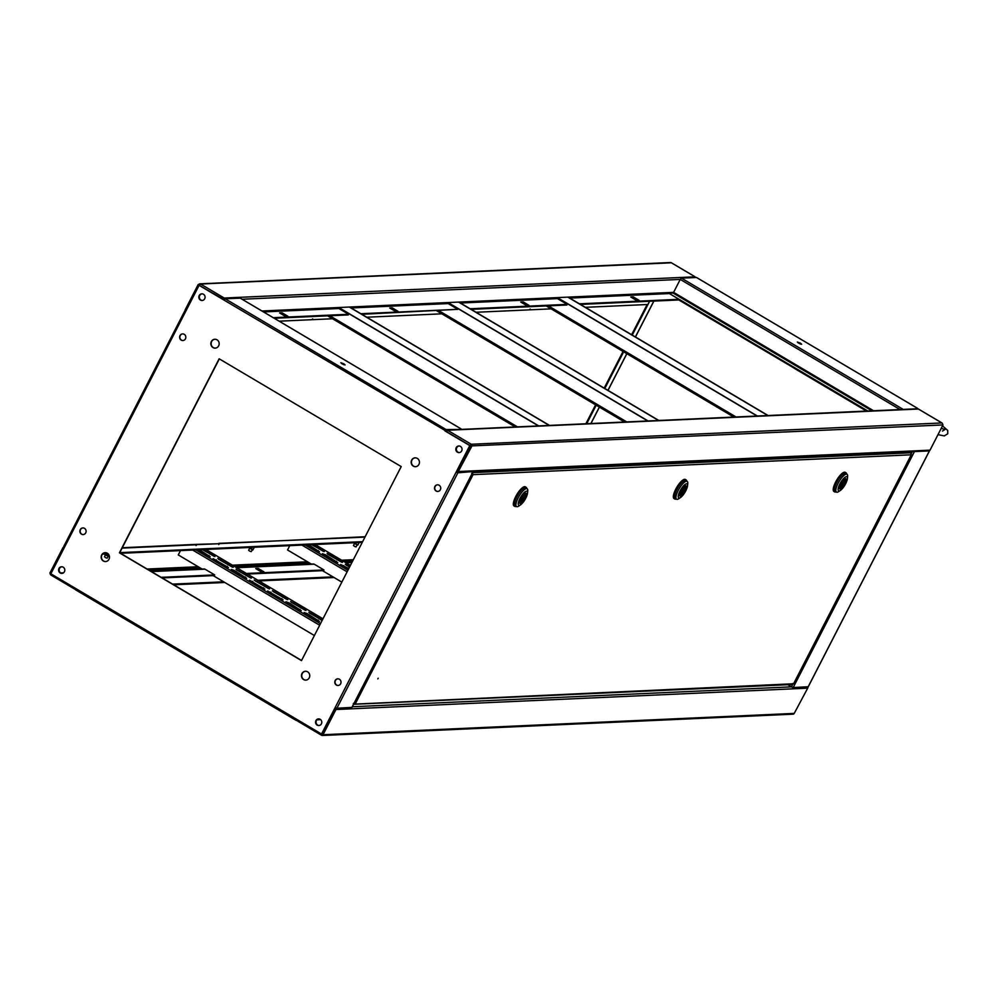 <?xml version="1.0" encoding="UTF-8"?>
<svg xmlns="http://www.w3.org/2000/svg" width="998" height="998" viewBox="0 0 998 998"><rect width="100%" height="100%" fill="white"/><g stroke="black" fill="none" stroke-linecap="round" stroke-linejoin="round"><path stroke-width="1.5" d="M61.676 566.752A3.331 3.119 -92.6 0 0 61.976 573.401A3.331 3.119 -92.6 0 1 61.676 566.752M62.113 573.388A3.331 3.119 87.4 0 1 61.814 566.764M365.156 536.724L218.737 543.661M364.956 537.124L218.911 543.349M196.244 544.372L218.861 543.735L196.057 544.683M151.422 571.58L204.964 569.159L214.682 574.91L214.345 575.559L162.125 577.917M236.713 567.725L314.258 564.207L323.963 569.958L323.639 570.606L247.404 574.062M204.964 569.159A1.485 1.385 -92.6 0 0 204.241 568.972L151.072 571.38M314.258 564.207A1.485 1.385 -92.6 0 0 313.522 564.02L236.364 567.513M161.127 577.331L214.682 574.91M261.513 572.016L255.75 568.598L258.245 568.486L264.008 571.904L261.513 572.016M246.419 573.476L323.963 569.958M256.748 569.184L262.686 571.954M196.856 544.733L196.057 545.544L195.596 544.409L122.292 547.727M196.194 544.758L122.08 548.114M219.523 543.71L218.724 544.521L218.861 543.735M75.374 589.244L75.449 589.244A1.485 1.385 87.4 0 1 74.638 589.057L74.975 588.408A0.736 0.686 87.4 0 0 75.599 588.433M50.973 573.563A0.736 0.686 87.4 0 1 51.035 573.388L49.9 573.052L62.862 547.84A1.485 1.385 -92.6 0 1 64.171 547.079L64.009 547.079M50.811 574.935A1.485 1.385 87.4 0 1 50.312 573.301M64.196 547.827A0.736 0.686 -92.6 0 0 63.473 548.189L50.511 573.413M74.488 588.97L50.886 575.023L51.048 573.9M74.725 587.922L74.638 589.057M258.245 568.486L257.908 569.134M202.369 300.473A3.331 3.119 87.4 0 1 202.07 293.836M200.723 300.061A3.331 3.119 87.4 0 1 201.945 293.836A3.331 3.119 -92.6 0 0 202.245 300.485A3.331 3.119 87.4 0 1 200.723 300.061M279.178 321.181L311.863 319.697L312.661 318.886L312.524 319.672L332.534 318.761M366.753 317.214L441.815 313.821M476.046 312.262L529.389 309.854L530.188 309.043L530.038 309.817L551.096 308.869M458.955 302.144A0.736 0.686 87.4 0 1 458.993 302.07L447.927 302.569A0.736 0.686 -92.6 0 0 448.202 303.579L457.907 309.33L360.852 313.721M349.662 307.097A0.736 0.686 87.4 0 1 349.699 307.022L338.646 307.521A0.736 0.686 -92.6 0 0 338.921 308.519L348.626 314.27L273.265 317.688M569.708 298.078L669.359 293.562A0.736 0.686 87.4 0 1 669.084 292.551L557.208 297.616A0.736 0.686 -92.6 0 0 557.483 298.627L567.201 304.378L470.133 308.769M396.63 311.326L390.692 308.557M457.907 309.33L361.837 314.308M637.747 300.41L631.796 297.641M669.359 293.562L679.064 299.313L678.727 299.961L580.412 304.415M527.668 305.388L521.729 302.619M567.201 304.378L566.864 305.026L471.131 309.355M389.694 307.97L395.47 311.376L397.953 311.264L392.189 307.858L389.694 307.97M633.293 296.93L630.811 297.055L636.574 300.46L639.069 300.348L633.293 296.93L632.969 297.579M679.064 299.313L579.426 303.829M523.226 301.92L520.731 302.032L526.507 305.45L528.99 305.338L523.226 301.92L522.89 302.569M585.327 307.322L647.914 304.49L649.561 301.284M286.563 316.304L280.625 313.534M348.626 314.27L348.29 314.919L274.263 318.275M279.627 312.948L285.391 316.366L287.886 316.254L282.122 312.836L279.627 312.948M185.104 311.102L185.466 311.863L199.089 285.341L224.188 299.699M242.14 299.25L680.249 279.415L673.6 292.352L669.084 292.551M695.519 277.469A1.485 1.385 -92.6 0 0 694.895 276.72L671.23 262.699A1.485 1.385 -92.6 0 0 670.494 262.524L199.812 283.831A1.485 1.385 87.4 0 1 200.548 284.018L671.38 262.798M224.151 299.674A0.736 0.686 87.4 0 0 223.876 298.676L224.213 298.028A1.485 1.385 87.4 0 1 224.874 298.901M185.877 311.052A0.736 0.686 87.4 0 1 185.79 310.191L198.664 284.592A1.485 1.385 87.4 0 1 199.812 283.831M198.664 284.592L199.276 284.954A0.736 0.686 87.4 0 1 199.837 284.567M198.752 284.979L199.588 284.929M185.541 311.713A1.485 1.385 87.4 0 1 185.179 309.842L198.14 284.617M223.876 298.676L223.215 299.462M224.213 298.028L223.028 299.35L199.351 285.328L200.548 284.018L224.213 298.028L695.057 276.833M671.916 292.426L671.592 293.075M671.654 292.439L671.33 293.088M281.785 313.484L282.122 312.836M391.852 308.494L392.189 307.858M800.571 344.11L798.101 342.838M800.346 343.112L801.631 344.248L797.352 342.052L800.346 343.112M867.811 411.001L794.907 367.85L794.57 368.499L866.476 411.064M900.059 409.542L680.249 279.415L681.434 278.105L696.529 277.506M917.436 408.756L901.631 409.479M787.821 684.715L791.439 686.861L352.331 706.746M912.783 451.657L928.726 450.934M928.439 450.946L913.07 451.645M808.193 686.736L793.173 687.56L791.439 686.861L792.649 684.503M649.623 301.271L632.245 335.091M623.65 351.82L604.8 388.496M596.205 405.213L586.687 423.738M647.166 304.515L631.634 334.729M623.039 351.458L604.189 388.135M595.594 404.864L585.876 423.776M873.587 410.752L673.6 292.352L673.001 293.013L872.003 410.814M669.047 293.187L673.001 293.013M794.62 368.399L678.752 299.924M794.907 367.85L669.184 293.424M793.048 367.601L793.385 366.952M213.023 347.578A4.441 4.154 -92.6 0 0 219.061 344.722A4.441 4.154 -92.6 0 0 214.82 339.258A4.441 4.154 -92.6 0 0 213.023 347.578M214.944 339.258A4.441 4.154 -92.6 0 0 213.285 347.566A4.441 4.154 -92.6 0 0 215.343 348.127M103.33 561.001A4.441 4.154 -92.6 0 0 109.381 558.144A4.441 4.154 -92.6 0 0 105.127 552.68A4.441 4.154 -92.6 0 0 103.33 561.001M105.264 552.68A4.441 4.154 -92.6 0 0 103.592 560.988A4.441 4.154 -92.6 0 0 105.663 561.55M303.617 679.563A4.441 4.154 -92.6 0 0 309.654 676.706A4.441 4.154 -92.6 0 0 305.413 671.255A4.441 4.154 -92.6 0 0 303.617 679.563M305.538 671.255A4.441 4.154 -92.6 0 0 303.879 679.551A4.441 4.154 -92.6 0 0 305.949 680.112M413.309 466.141A4.441 4.154 -92.6 0 0 419.347 463.284A4.441 4.154 -92.6 0 0 415.093 457.833A4.441 4.154 -92.6 0 0 413.309 466.141M415.23 457.833A4.441 4.154 -92.6 0 0 413.571 466.128A4.441 4.154 -92.6 0 0 415.63 466.69M344.036 364.781L341.566 363.509M343.811 363.783L345.096 364.919L340.817 362.723L343.811 363.783M336.413 685.065A3.331 3.119 -92.6 0 0 340.942 682.919A3.331 3.119 -92.6 0 0 337.761 678.827A3.331 3.119 -92.6 0 0 336.413 685.065M337.885 678.827A3.331 3.119 -92.6 0 0 338.197 685.476M436.126 491.041A3.331 3.119 -92.6 0 0 440.654 488.908A3.331 3.119 -92.6 0 0 437.473 484.803A3.331 3.119 -92.6 0 0 436.126 491.041M437.598 484.803A3.331 3.119 -92.6 0 0 437.91 491.453M181.224 340.131A3.331 3.119 -92.6 0 0 185.753 337.998A3.331 3.119 -92.6 0 0 182.572 333.906A3.331 3.119 -92.6 0 0 181.224 340.131M182.696 333.893A3.331 3.119 -92.6 0 0 182.996 340.543M81.512 534.155A3.331 3.119 -92.6 0 0 86.04 532.009A3.331 3.119 -92.6 0 0 82.859 527.917A3.331 3.119 -92.6 0 0 81.512 534.155M82.984 527.917A3.331 3.119 -92.6 0 0 83.283 534.566M60.204 573.002A3.331 3.119 -92.6 0 0 64.733 570.856A3.331 3.119 -92.6 0 0 61.552 566.764A3.331 3.119 -92.6 0 0 60.204 573.002M317.177 725.122A3.331 3.119 -92.6 0 0 321.705 722.989A3.331 3.119 -92.6 0 0 318.512 718.884A3.331 3.119 -92.6 0 0 317.177 725.122M317.439 725.109A3.331 3.119 -92.6 0 0 318.948 725.534A3.331 3.119 87.4 0 1 318.649 718.884A3.331 3.119 -92.6 0 0 317.439 725.109M457.433 452.206A3.331 3.119 -92.6 0 0 461.962 450.061A3.331 3.119 -92.6 0 0 458.781 445.969A3.331 3.119 -92.6 0 0 457.433 452.206M457.695 452.194A3.331 3.119 -92.6 0 0 459.217 452.618A3.331 3.119 -92.6 0 1 458.905 445.969A3.331 3.119 -92.6 0 0 457.695 452.194M200.461 300.074A3.331 3.119 -92.6 0 0 205.002 297.928A3.331 3.119 -92.6 0 0 201.808 293.836A3.331 3.119 -92.6 0 0 200.461 300.074M461.163 429.414L446.081 429.552L444.896 430.862L469.771 445.595L456.148 472.116L472.166 471.605M199.089 285.341L223.976 300.074L225.161 298.764L240.256 298.165M446.393 430.163L445.158 430.849L470.033 445.582L456.41 472.104A1.485 1.385 -92.6 0 0 458.294 471.518L471.78 446.281A1.485 1.385 -92.6 0 0 471.231 444.26L941.912 422.952A1.485 1.385 87.4 0 1 942.461 424.961L942.574 424.699M351.92 707.395L336.9 708.218L335.166 707.52L321.543 734.041L296.656 719.309L296.418 720.556L297.367 720.531M296.369 720.494L75.511 589.768L75.736 588.521L50.848 573.788L64.483 547.266L63.685 546.567L184.692 311.264M335.166 707.52L456.148 472.116L457.882 472.803L472.453 471.592M401.208 466.577L219.136 358.781L119.423 552.805L301.496 660.601L401.208 466.577M219.335 358.906L119.685 552.792L301.558 660.464M335.365 707.632L321.543 734.041M942.461 424.961L471.168 445.919A0.736 0.686 -92.6 0 0 470.894 444.908L471.231 444.26L447.553 430.25A1.485 1.385 -92.6 0 0 445.682 430.824L223.976 300.074M469.771 445.595L471.231 444.26M318.774 718.884A3.331 3.119 -92.6 0 0 319.086 725.521M297.292 719.683A1.485 1.385 -92.6 0 0 297.828 721.167M321.917 734.603L321.655 735.301A1.485 1.385 -92.6 0 0 323.539 734.715L322.404 734.391L335.365 709.166A0.736 0.686 87.4 0 0 335.091 708.156M807.781 686.898A1.485 1.385 87.4 0 1 807.706 688.158L794.221 713.408A1.485 1.385 87.4 0 1 793.073 714.169L322.391 735.476M321.992 734.653A0.736 0.686 -92.6 0 0 322.753 734.59L322.067 734.017L335.029 708.792L321.568 735.277L297.903 721.267L321.506 735.202M335.839 707.869A1.485 1.385 87.4 0 1 335.977 709.516L323.015 734.74M298.065 720.144L297.903 721.267M459.043 445.969A3.331 3.119 -92.6 0 0 459.342 452.593M446.83 430.063L917.511 408.756A1.485 1.385 87.4 0 1 918.247 408.943L942.075 423.065M457.471 471.418L456.747 471.455A0.736 0.686 -92.6 0 0 457.683 471.168L471.168 445.919M457.146 472.279L928.876 450.921A1.485 1.385 -92.6 0 0 930.024 450.16L942.985 424.948M918.397 409.03L447.553 430.25L446.368 431.573L470.033 445.582L457.334 470.794L470.906 444.921M568.111 297.13L768.098 415.517M567.85 297.142L767.836 415.53M757.095 416.016L557.183 297.678M757.357 416.004L557.371 297.616M311.551 544.671L324.25 551.595L313.384 544.584M323.452 551.432L312.062 544.646M342.451 562.385L330.326 554.614L327.094 553.466L342.451 562.385M341.665 562.223L327.731 554.202M306.835 544.883L319.522 551.819L308.669 544.796M318.736 551.657L307.347 544.858M337.736 562.598L325.598 554.826L322.379 553.69L337.736 562.598M336.95 562.435L323.015 554.414M349.986 566.253L345.308 564.244L349.525 567.151M348.801 568.561L340.592 564.469L348.339 569.459M349.649 566.901L345.944 564.98M348.464 569.209L341.229 565.205M289.782 545.657L287.549 549.985L311.426 564.12M322.466 570.656L341.827 582.121M202.27 549.624L214.957 556.547L204.103 549.536M214.171 556.385L202.781 549.599M233.17 567.326L217.814 558.418L233.17 567.326M232.372 567.163L218.45 559.154M251.371 578.104L236.027 569.197L251.371 578.104M250.585 577.942L236.663 569.933M269.585 588.882L254.228 579.975L269.585 588.882M268.799 588.72L254.864 580.711M287.786 599.661L272.442 590.754L287.786 599.661M287 599.499L273.078 591.49M305.999 610.439L290.643 601.532L305.999 610.439M305.213 610.277L291.279 602.268M197.554 549.836L210.241 556.759L199.388 549.748M209.455 556.597L198.066 549.811M228.455 567.538L213.098 558.63L228.455 567.538M227.656 567.375L213.734 559.367M246.656 578.316L234.53 570.557L231.299 569.409L246.656 578.316M245.87 578.154L231.935 570.145M264.869 589.094L249.512 580.187L264.869 589.094M264.071 588.932L250.149 580.923M283.07 599.873L267.726 590.966L283.07 599.873M282.284 599.711L268.35 591.702M301.284 610.664L289.146 602.892L285.927 601.744L301.284 610.664M300.485 610.502L286.563 602.48M319.485 621.442L307.359 613.67L304.141 612.523L319.485 621.442M318.699 621.28L304.764 613.259M322.541 619.658L308.856 612.31L322.092 620.506M322.204 620.294L309.492 613.046M180.488 550.609L178.268 554.938L202.145 569.072M213.185 575.609L314.382 635.514M458.831 302.082L658.817 420.47M458.569 302.082L658.555 420.482M647.802 420.969L447.902 302.619M648.064 420.956L448.09 302.569M349.55 307.022L549.524 425.422M349.288 307.035L549.262 425.435M538.521 425.921L338.621 307.571M538.783 425.909L338.796 307.509M461.612 463.359A2.595 0.786 -59.4 0 1 462.224 462.336M359.168 542.513L357.87 545.045L354.053 542.75M357.534 545.07L354.09 543.311M252.818 549.399L249.537 547.702M252.694 549.823L249.263 548.052M108.869 556.136L105.102 554.202M108.62 556.422L104.952 554.589M109.244 555.649L108.645 556.585M378.167 678.241L377.805 678.877L378.167 678.241M353.317 704.176L793.597 683.755L792.637 683.543L793.597 683.755L911.261 454.801L910.925 452.78L909.29 451.807M910.837 453.529L911.411 454.651L793.647 683.817M471.605 473.414L473.064 474.649L472.304 472.64M471.867 473.401L472.466 474.287L471.967 473.289M793.597 683.755L791.938 684.316M353.591 704.289L792.587 684.503M472.191 473.863L473.064 474.649L355.413 703.59L353.392 703.428M836.112 491.889A11.103 3.356 -59.4 0 1 835.363 492.064A11.103 3.356 -59.4 0 1 834.702 491.914A11.103 3.356 -59.4 0 1 836.923 481.597A11.103 3.356 -59.4 0 1 845.331 472.665A11.103 3.356 -59.4 0 1 846.005 472.815A11.103 3.356 -59.4 0 1 846.666 474.062M834.702 491.914L833.904 491.453A11.103 3.356 -59.4 0 1 836.137 481.123A11.103 3.356 -59.4 0 1 844.545 472.191A11.103 3.356 -59.4 0 1 845.219 472.341L846.005 472.815M847.003 474.262L845.63 473.451A10.354 3.131 120.6 0 0 845.007 473.314A10.354 3.131 120.6 0 0 837.147 481.647A10.354 3.131 120.6 0 0 835.077 491.278L836.449 492.089A10.354 3.131 -59.4 0 1 838.058 483.344A10.354 3.131 -59.4 0 1 846.379 474.125A10.354 3.131 -59.4 0 1 847.003 474.262A10.354 3.131 -59.4 0 1 847.614 476.607L847.402 478.641A8.134 2.458 -59.4 0 1 845.655 483.668A8.134 2.458 -59.4 0 1 840.478 490.342A8.134 2.458 -59.4 0 1 839.892 483.93A8.134 2.458 -59.4 0 1 845.032 477.294A8.134 2.458 -59.4 0 1 847.402 478.641M840.478 490.342L838.794 491.503A10.354 3.131 -59.4 0 1 837.072 492.239A10.354 3.131 -59.4 0 1 836.449 492.089M840.116 488.97A5.926 1.784 -59.4 0 1 839.767 488.895A5.926 1.784 -59.4 0 1 840.952 483.394A5.926 1.784 -59.4 0 1 845.443 478.628A5.926 1.784 -59.4 0 1 845.793 478.703A5.926 1.784 -59.4 0 1 844.607 484.217A5.926 1.784 -59.4 0 1 840.116 488.97M843.36 482.67L842.112 484.916L843.36 482.67M845.294 478.641L844.732 480.986A3.518 1.06 -59.4 0 1 844.021 483.743A3.518 1.06 -59.4 0 1 841.875 486.562L840.815 488.621L840.029 488.159M845.793 478.94A5.739 1.734 -59.4 0 1 844.807 483.706A5.739 1.734 -59.4 0 1 840.815 488.621M839.468 488.496L840.827 486.612A3.518 1.06 -59.4 0 1 841.539 483.855A3.518 1.06 -59.4 0 1 843.684 481.036L844.645 478.928M839.767 488.671A5.739 1.734 -59.4 0 1 840.753 483.893A5.739 1.734 -59.4 0 1 844.745 478.978M843.946 480.525L844.732 480.986M840.79 485.926L841.875 486.562M676.232 499A11.103 3.356 -59.4 0 1 675.484 499.175A11.103 3.356 -59.4 0 1 674.823 499.025A11.103 3.356 -59.4 0 1 677.043 488.708A11.103 3.356 -59.4 0 1 685.464 479.776A11.103 3.356 -59.4 0 1 686.125 479.926A11.103 3.356 -59.4 0 1 686.786 481.173M674.823 499.025L674.024 498.563A11.103 3.356 -59.4 0 1 676.257 488.247A11.103 3.356 -59.4 0 1 684.665 479.314A11.103 3.356 -59.4 0 1 685.339 479.464L686.125 479.926M687.123 481.373L685.751 480.562A10.354 3.131 120.6 0 0 685.127 480.425A10.354 3.131 120.6 0 0 677.28 488.758A10.354 3.131 120.6 0 0 675.197 498.389L676.569 499.212A10.354 3.131 -59.4 0 1 678.178 490.455A10.354 3.131 -59.4 0 1 686.499 481.236A10.354 3.131 -59.4 0 1 687.123 481.373A10.354 3.131 -59.4 0 1 687.734 483.718L687.522 485.752A8.134 2.458 -59.4 0 1 685.788 490.779A8.134 2.458 -59.4 0 1 680.599 497.453A8.134 2.458 -59.4 0 1 680.012 491.041A8.134 2.458 -59.4 0 1 685.152 484.404A8.134 2.458 -59.4 0 1 687.522 485.752M680.599 497.453L678.914 498.613A10.354 3.131 -59.4 0 1 677.193 499.349A10.354 3.131 -59.4 0 1 676.569 499.212M680.237 496.093A5.926 1.784 -59.4 0 1 679.888 496.006A5.926 1.784 -59.4 0 1 681.073 490.505A5.926 1.784 -59.4 0 1 685.564 485.739A5.926 1.784 -59.4 0 1 685.913 485.826A5.926 1.784 -59.4 0 1 684.728 491.328A5.926 1.784 -59.4 0 1 680.237 496.093M683.48 489.781L682.245 492.026L683.48 489.781M685.426 485.752L684.853 488.109A3.518 1.06 -59.4 0 1 684.141 490.854A3.518 1.06 -59.4 0 1 681.996 493.673L680.935 495.732L680.149 495.27M685.913 486.051A5.739 1.734 -59.4 0 1 684.927 490.816A5.739 1.734 -59.4 0 1 680.935 495.732M679.588 495.607L680.948 493.723A3.518 1.06 -59.4 0 1 681.659 490.966A3.518 1.06 -59.4 0 1 683.805 488.147L684.765 486.038M679.888 495.781A5.739 1.734 -59.4 0 1 680.873 491.004A5.739 1.734 -59.4 0 1 684.865 486.101M684.067 487.635L684.853 488.109M680.91 493.037L681.996 493.673M516.216 506.373A11.103 3.356 -59.4 0 1 515.479 506.547A11.103 3.356 -59.4 0 1 514.806 506.398A11.103 3.356 -59.4 0 1 517.039 496.081A11.103 3.356 -59.4 0 1 525.447 487.149A11.103 3.356 -59.4 0 1 526.121 487.298A11.103 3.356 -59.4 0 1 526.769 488.546M514.806 506.398L514.02 505.936A11.103 3.356 -59.4 0 1 516.24 495.607A11.103 3.356 -59.4 0 1 524.661 486.675A11.103 3.356 -59.4 0 1 525.322 486.824L526.121 487.298M527.119 488.746L525.734 487.935A10.354 3.131 120.6 0 0 525.11 487.797A10.354 3.131 120.6 0 0 517.263 496.131A10.354 3.131 120.6 0 0 515.18 505.761L516.565 506.572A10.354 3.131 -59.4 0 1 518.174 497.827A10.354 3.131 -59.4 0 1 526.495 488.608A10.354 3.131 -59.4 0 1 527.119 488.746A10.354 3.131 -59.4 0 1 527.73 491.091L527.518 493.124A8.134 2.458 -59.4 0 1 525.771 498.152A8.134 2.458 -59.4 0 1 520.582 504.826A8.134 2.458 -59.4 0 1 520.008 498.414A8.134 2.458 -59.4 0 1 525.148 491.777A8.134 2.458 -59.4 0 1 527.518 493.124M520.582 504.826L518.91 505.986A10.354 3.131 -59.4 0 1 517.189 506.722A10.354 3.131 -59.4 0 1 516.565 506.572M520.232 503.454A5.926 1.784 -59.4 0 1 519.871 503.379A5.926 1.784 -59.4 0 1 521.056 497.877A5.926 1.784 -59.4 0 1 525.547 493.112A5.926 1.784 -59.4 0 1 525.909 493.187A5.926 1.784 -59.4 0 1 524.711 498.701A5.926 1.784 -59.4 0 1 520.232 503.454M523.476 497.154L522.228 499.399L523.476 497.154M525.41 493.124L524.848 495.47A3.518 1.06 -59.4 0 1 524.137 498.227A3.518 1.06 -59.4 0 1 521.979 501.046L520.919 503.104L520.145 502.643M525.896 493.424A5.739 1.734 -59.4 0 1 524.923 498.189A5.739 1.734 -59.4 0 1 520.919 503.104M519.584 502.98L520.931 501.096A3.518 1.06 -59.4 0 1 521.642 498.339A3.518 1.06 -59.4 0 1 523.8 495.519L524.748 493.411M519.871 503.154A5.739 1.734 -59.4 0 1 520.856 498.376A5.739 1.734 -59.4 0 1 524.848 493.461M524.062 495.008L524.848 495.47M520.906 500.41L521.979 501.046M354.29 543.91L353.454 545.532L354.752 546.505L356.086 546.879L356.922 545.257M249.463 548.651L248.627 550.272L249.924 551.245L251.259 551.632L252.095 550.01M105.314 555.175L104.491 556.809L105.776 557.782L107.123 558.156L107.959 556.535M345.994 562.772L351.907 562.51M362.623 541.652L119.76 552.643M107.285 553.216L103.293 553.391M332.97 576.869L257.908 580.275M223.677 581.822L172.617 584.129M352.805 560.751L343.3 561.175M309.068 562.722L234.019 566.128M199.787 567.675L148.727 569.983M353.342 559.703L341.703 560.227M307.471 561.787L232.422 565.18M198.19 566.727L147.13 569.047M63.485 572.827L60.691 572.952M351.146 307.97L448.202 303.579M447.927 302.569L349.699 307.022M557.208 297.616L458.993 302.07M460.427 303.018L557.483 298.627M282.372 314.582L283.544 314.52M392.451 309.592L393.611 309.542M523.488 303.654L524.649 303.604M633.555 298.676L634.728 298.627M338.646 307.521L261.963 310.989M263.559 311.937L338.921 308.519M681.434 278.105L902.354 408.893M917.299 408.207L696.379 277.419M912.309 451.67L911.411 453.416M914.156 452.144L793.173 687.56M929.101 451.47L808.118 686.886M653.815 301.084L635.389 336.95M626.794 353.679L607.944 390.355M599.349 407.072L590.878 423.551M461.026 428.866L240.106 298.078M225.161 298.764L446.081 429.552M351.845 707.545L472.827 472.129M336.9 708.218L457.882 472.803M64.483 547.266L185.466 311.863M296.656 719.309L75.736 588.521M794.221 713.408L323.539 734.715M320.608 719.633L317.027 719.795M807.706 688.158L335.977 709.516M458.294 471.518L930.024 450.16M733.917 417.064L546.243 305.962L733.867 417.077M736.05 416.977L548.364 305.862M322.703 550.946L323.04 550.297M340.917 561.724L341.241 561.076M317.988 551.158L318.325 550.509M336.201 561.936L336.526 561.3M305.126 544.958L347.903 570.282M350.41 565.417L315.094 544.509L350.423 565.392M301.957 545.108L347.117 571.842M343.474 566.253L343.811 565.604M325.273 555.474L325.598 554.826M348.202 566.041L348.527 565.392M329.989 555.262L330.326 554.614M213.422 555.898L213.747 555.25M231.623 566.677L231.96 566.028M249.837 577.455L250.161 576.807M268.038 588.234L268.375 587.585M286.251 599.012L286.588 598.363M304.452 609.79L304.789 609.142M208.707 556.111L209.031 555.462M226.908 566.889L227.245 566.24M245.121 577.667L245.446 577.019M263.322 588.446L263.659 587.797M281.536 599.224L281.86 598.575M299.737 610.003L300.074 609.354M317.95 620.781L318.275 620.132M195.845 549.91L320.47 623.688M205.85 549.461L322.978 618.797L205.8 549.461M192.676 550.048L319.672 625.235M311.738 614.107L312.075 613.458M307.022 614.319L307.359 613.67M288.821 603.541L289.146 602.892M270.608 592.762L270.945 592.113M252.407 581.984L252.731 581.335M234.193 571.205L234.53 570.557M215.98 560.427L216.317 559.778M293.537 603.328L293.861 602.68M275.323 592.55L275.66 591.901M257.122 581.772L257.447 581.123M238.909 570.981L239.246 570.345M220.708 560.202L221.032 559.566M624.636 422.017L436.949 310.902M626.756 421.917L439.083 310.815M515.355 426.969L327.668 315.855M517.475 426.87L329.789 315.755M910.925 452.78L472.653 472.628M911.261 454.801L473.064 474.649M352.02 562.286L345.645 562.573M362.249 542.376L120.571 553.316M108.158 553.878L102.495 554.139M334.081 577.53L259.018 580.923M224.787 582.483L173.727 584.791M50.886 575.023L74.551 589.032M671.317 262.724L694.995 276.733M917.387 408.232L696.467 277.444M808.218 686.836L929.2 451.433M590.966 423.539L599.411 407.109M608.007 390.393L626.856 353.716M635.452 336.987L653.902 301.084M296.418 720.556L75.511 589.768M63.685 546.567L184.667 311.164M472.927 472.091L351.945 707.495M240.194 298.103L461.113 428.891M942 422.977L918.335 408.968M436.899 310.902L624.586 422.017M327.618 315.855L515.305 426.969M254.34 547.266L252.781 550.06M105.089 554.015L104.877 554.651M842.586 482.184L843.435 482.683M841.264 484.417L842.112 484.916M682.707 489.294L683.555 489.806M681.385 491.527L682.245 492.026M522.702 496.667L523.551 497.166M521.38 498.9L522.228 499.399M937.995 434.666L944.295 435.901L947.751 433.781L947.751 430.487L942.511 425.859M941.251 428.329L944.931 429.539L942.486 431.074"/></g></svg>
